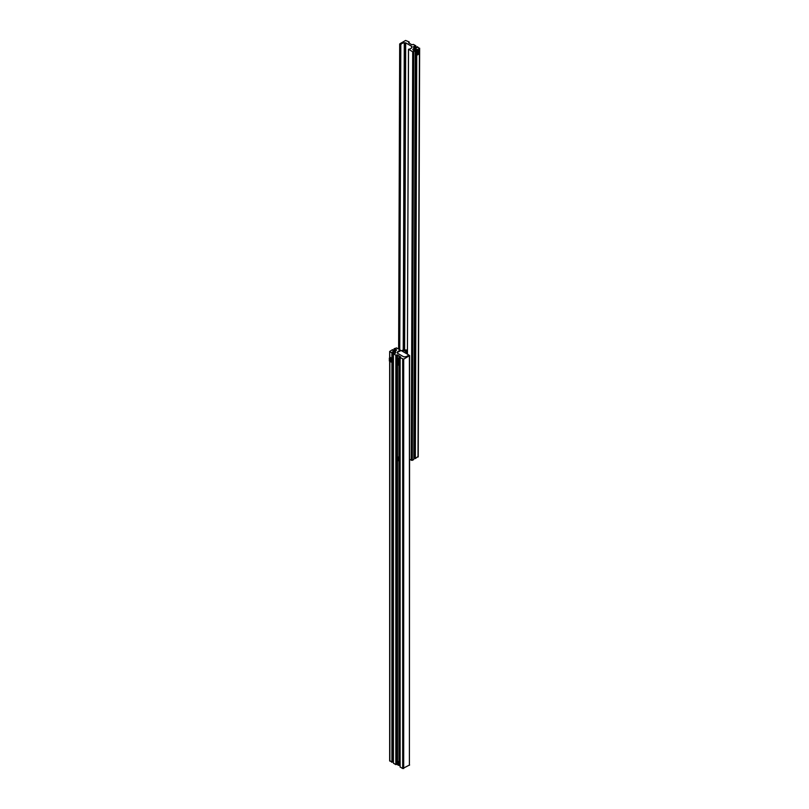 <?xml version="1.0" encoding="UTF-8"?>
<svg xmlns="http://www.w3.org/2000/svg" width="809" height="809" viewBox="0 0 809 809"><rect width="100%" height="100%" fill="white"/><g stroke="black" fill="none" stroke-linecap="round" stroke-linejoin="round"><path stroke-width="1.21" d="M392.537 761.289L393.336 760.956L393.336 351.561L394.185 351.561A1.618 0.93 180 0 1 395.328 351.834A1.618 0.93 180 0 1 395.793 352.502L394.762 353.715L393.427 353.816L395.834 355.202L397.553 354.939L400.597 357.285L400.597 356.698M399.029 761.673L399.029 460.705A1.79 1.031 60 0 1 398.139 460.614M399.13 761.724L399.13 460.645M409.405 764.667L409.607 355.576L408.484 354.858A4.308 2.488 180 0 1 405.016 356.809L403.62 356.769L397.613 353.311A1.072 0.617 180 0 1 397.3 352.876A4.308 2.488 0 0 1 397.3 352.825A4.308 2.488 0 0 1 400.738 350.388L396.592 347.89L394.054 348.76L395.399 348.871L396.43 350.085A1.618 0.93 180 0 1 394.822 351.015L392.709 350.418L393.174 350.004L393.174 350.681M399.029 457.115L399.029 365.092A1.79 1.031 60 0 1 398.139 365.001M399.13 457.176L399.13 365.041M400.091 765.799L399.13 765.203M399.13 358.63L399.13 355.849M399.029 358.579L399.029 355.788M409.607 355.576L403.691 359.156L400.142 357.699L400.597 357.285M409.607 764.96L402.68 768.55L402.68 359.156M394.054 351.015L394.054 348.76M394.691 351.015L394.691 349.134M389.867 357.77L389.665 351.47L392.537 349.64L393.174 350.004M389.362 358.063L391.9 359.53L391.9 362.452L389.362 360.986L389.362 358.063L390.332 357.507L391.9 358.063L393.174 360.258L392.871 361.896L391.9 362.452L391.9 762.331L389.867 760.571M389.867 351.763L391.9 352.936L392.537 352.572L392.082 352.309M391.9 358.063L391.9 352.936M391.9 762.331L392.537 761.957L392.537 362.088M392.537 358.569L392.537 352.572M392.082 352.158L393.336 351.561M397.189 764.222L395.834 764.596L393.427 763.211L393.427 353.816M402.68 768.55L400.142 766.942M408.535 354.827L401.112 350.499L397.431 352.38L397.431 353.169M404.025 356.89L404.702 356.84M407.857 355.727L406.624 356.445M407.433 353.563A6.057 3.499 -120 0 0 404.813 351.015A6.057 3.499 -120 0 0 401.78 350.722A6.057 3.499 -120 0 0 401.648 350.803M407.443 351.733A6.057 3.499 -120 0 0 405.825 350.428A6.057 3.499 -120 0 0 403.175 349.963A6.057 3.499 -120 0 0 402.791 350.135L401.78 350.722M396.875 359.924A1.79 1.031 60 0 1 397.239 359.054L398.18 358.518A1.79 1.031 60 0 1 399.08 358.599A1.79 1.031 60 0 1 400.091 359.772M400.091 361.532A1.79 1.031 60 0 1 399.97 361.623L399.039 362.159A1.79 1.031 60 0 1 398.139 362.078M398.675 361.006L397.755 361.087L397.755 359.863L398.675 361.006M398.372 360.217L397.795 361.057L398.665 360.986M398.008 360.005L397.755 361.087M399.525 361.886A1.79 1.031 60 0 1 400.091 362.695M400.091 364.465A1.79 1.031 60 0 1 399.97 364.546L399.039 365.092A1.79 1.031 60 0 0 399.343 363.767A1.79 1.031 60 0 0 398.311 362.189M398.675 363.939L397.755 364.02L397.755 362.786L398.675 363.939M398.372 363.14L397.795 363.979L398.665 363.908M398.008 362.938L397.755 364.02M396.875 458.46A1.79 1.031 60 0 1 397.239 457.601L398.18 457.055A1.79 1.031 60 0 1 399.08 457.146A1.79 1.031 60 0 1 400.091 458.309M397.452 458.834L398.372 458.754L398.372 459.987L397.452 458.834L398.665 459.522M400.091 460.078A1.79 1.031 60 0 1 399.97 460.159L399.039 460.705A1.79 1.031 60 0 0 399.312 459.269A1.79 1.031 60 0 0 398.139 457.682A1.79 1.031 60 0 0 397.239 457.601L398.089 460.624L399.039 460.705M398.008 458.551L397.502 458.845L397.795 458.42M398.372 458.754L397.795 459.593M396.875 763.018A1.79 1.031 60 0 1 397.239 762.149L398.18 761.613A1.79 1.031 60 0 1 399.08 761.694A1.79 1.031 60 0 1 400.091 762.867M400.091 764.626A1.79 1.031 60 0 1 399.97 764.717L399.039 765.253A1.79 1.031 60 0 1 398.139 765.172M398.675 764.101L397.755 764.181L397.755 762.958L398.675 764.101L397.755 764.181M398.372 763.312L397.795 764.151L397.452 763.393M390.636 360.976A0.88 0.506 60 0 1 390.636 359.54A0.88 0.506 60 0 1 390.636 360.976M392.871 358.974L391.9 359.53M405.602 40.45L409.152 41.926L408.697 42.928L411.741 44.697L413.47 44.434L415.877 45.84L414.532 45.941L413.5 47.155A1.618 0.94 -179.8 0 0 415.118 48.095L417.222 47.498L416.766 47.094L417.393 46.72L419.426 48.489L416.766 50.027L416.129 49.662L416.584 49.248L414.481 48.651A1.618 0.94 -179.8 0 0 412.863 49.582L413.895 50.805L415.239 50.906L412.701 51.786L408.555 49.258A4.308 2.498 0.2 0 0 412.003 46.831A4.308 2.498 0.2 0 0 412.003 46.77A1.072 0.627 -179.8 0 0 411.68 46.335L405.683 42.847L404.288 42.806A4.308 2.498 -179.8 0 0 400.819 44.758L399.899 43.747L405.602 40.45M409.607 459.381L412.307 460.361L413.723 51.786M415.239 50.906L413.824 459.482L412.307 460.361M414.714 457.56L413.834 457.216M418.01 456.478L415.351 458.602L414.714 458.228L416.109 54.931M416.119 51.422L416.129 49.662M415.351 458.602L416.746 55.305L415.786 54.739L415.492 53.111L415.796 51.816L416.766 52.383L416.756 55.305L419.284 53.839L419.295 50.916L416.766 52.383M416.756 50.916L416.766 50.027M416.756 47.771L416.766 47.094M415.229 48.095L415.239 46.204M415.866 48.095L415.877 45.84M417.404 53.475A0.88 0.506 -59.8 0 1 418.647 52.757A0.88 0.506 -59.8 0 1 417.404 53.475M415.796 51.816L418.334 50.36L419.295 50.916M394.185 353.523L394.185 351.561M397.553 761.967L397.553 460.179M397.553 457.419L397.553 364.566M397.553 358.872L397.553 354.939M403.691 768.55L403.691 359.156M409.405 765.253L409.405 355.869M395.146 350.995L395.146 348.871M395.399 350.954L395.399 348.871M396.279 350.479L396.279 349.367M389.867 761.158L389.867 361.279M392.952 761.047L392.952 361.593M392.952 359.176L392.952 351.652M395.834 764.596L395.834 355.202M396.086 764.596L396.086 355.202M396.541 764.333L396.541 354.939M400.142 767.084L400.142 357.699M406.31 349.953L407.443 350.499A5.258 3.034 -120 0 0 407.139 350.327A5.258 3.034 -120 0 0 406.31 349.953L403.175 349.963M398.068 362.027A1.689 0.971 -120 0 0 399.252 361.34A1.689 0.971 -120 0 0 398.068 359.277A1.689 0.971 -120 0 0 396.875 359.965A1.689 0.971 -120 0 0 398.068 362.027M398.139 359.145A1.79 1.031 60 0 1 399.312 360.723A1.79 1.031 60 0 1 399.039 362.159L398.089 362.078L397.239 359.054A1.79 1.031 60 0 1 398.139 359.145M398.068 364.96A1.689 0.971 -120 0 0 399.252 364.272A1.689 0.971 -120 0 0 398.068 362.21A1.689 0.971 -120 0 0 396.875 362.897A1.689 0.971 -120 0 0 398.068 364.96M396.875 362.847A1.79 1.031 60 0 1 397.239 361.987A1.79 1.031 60 0 1 397.917 361.967M398.068 457.813A1.689 0.971 -120 0 0 396.875 458.501A1.689 0.971 -120 0 0 398.068 460.574A1.689 0.971 -120 0 0 399.252 459.886A1.689 0.971 -120 0 0 398.068 457.813M398.068 765.122A1.689 0.971 -120 0 0 399.252 764.434A1.689 0.971 -120 0 0 398.068 762.371A1.689 0.971 -120 0 0 396.875 763.059A1.689 0.971 -120 0 0 398.068 765.122M398.139 762.24A1.79 1.031 60 0 1 399.312 763.817A1.79 1.031 60 0 1 399.039 765.253L398.089 765.172L397.239 762.149A1.79 1.031 60 0 1 398.139 762.24M398.837 349.185L399.899 44.333M399.606 349.63L400.667 44.778M399.757 349.71L400.819 44.758M403.226 349.943L404.288 42.806M403.984 349.771L405.046 42.725M404.611 349.71L405.683 42.847M411.68 47.771L411.68 46.335M408.484 49.309L407.433 354.14L408.515 49.349M411.285 460.351L412.701 51.786M414.471 50.613L414.481 48.651M413.915 457.216L415.33 48.651M414.299 457.318L415.695 54.405M415.705 52.049L415.715 48.742M418.01 457.065L419.426 48.489M413.652 47.559L413.662 46.447M414.521 48.034L414.532 45.941M414.774 48.075L414.784 45.941M408.697 42.928L408.697 42.341M409.152 43.19L409.152 42.078M389.665 760.864L389.665 361.158M389.665 357.891L389.665 351.47M400.091 767.013L400.091 357.618M397.654 361.744L398.089 365.011L399.039 365.092M398.635 349.063L399.686 44.04M418.223 456.772L419.638 48.196M409.202 43.221L409.202 41.997"/></g></svg>
